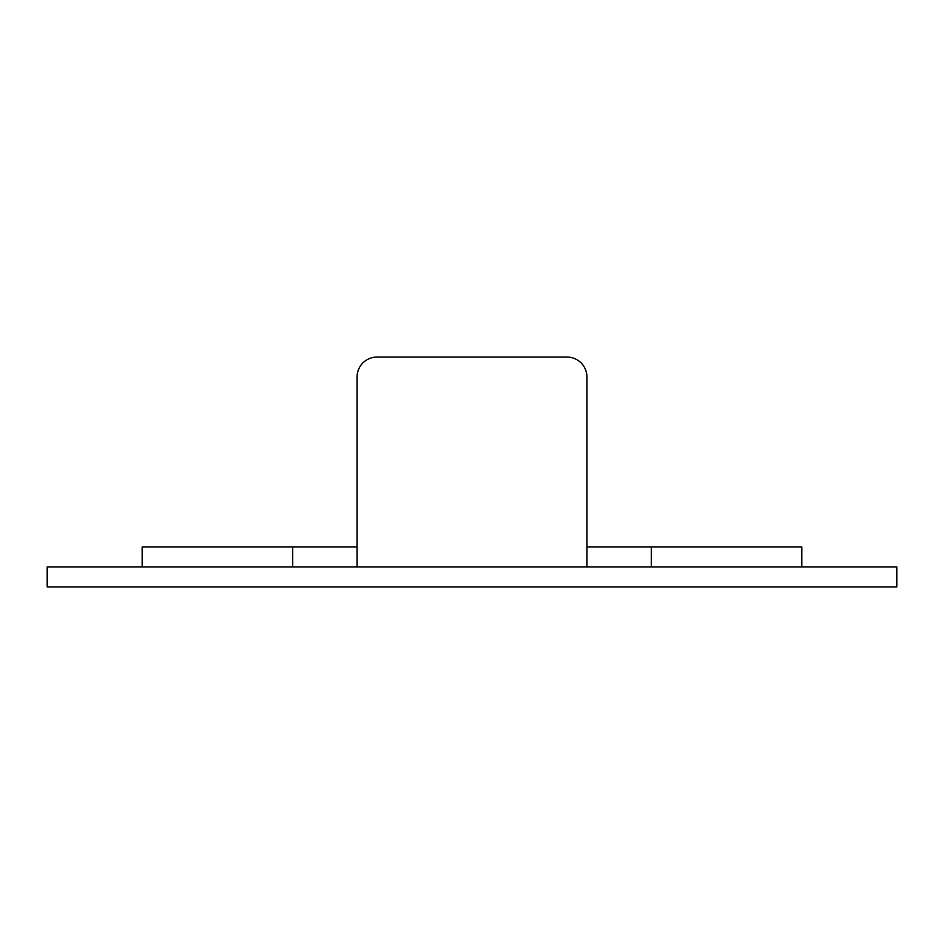 <?xml version="1.0" encoding="UTF-8"?>
<svg xmlns="http://www.w3.org/2000/svg" width="944" height="944" viewBox="0 0 944 944"><rect width="100%" height="100%" fill="white"/><g stroke="black" fill="none" stroke-linecap="round" stroke-linejoin="round"><path stroke-width="1.42" d="M801.845 566.955L801.845 546.965L586.944 546.965L586.944 377.045L586.944 566.955M651.277 546.965L651.277 566.955M896.8 566.955L47.2 566.955L47.2 586.944L896.8 586.944L896.8 566.955M357.056 566.955L357.056 377.045L357.056 546.965L142.155 546.965L142.155 566.955M292.723 546.965L292.723 566.955M566.955 357.056L377.045 357.056L566.955 357.056A19.989 19.989 0 0 1 586.944 377.045M357.056 377.045A19.989 19.989 0 0 1 377.045 357.056"/></g></svg>
